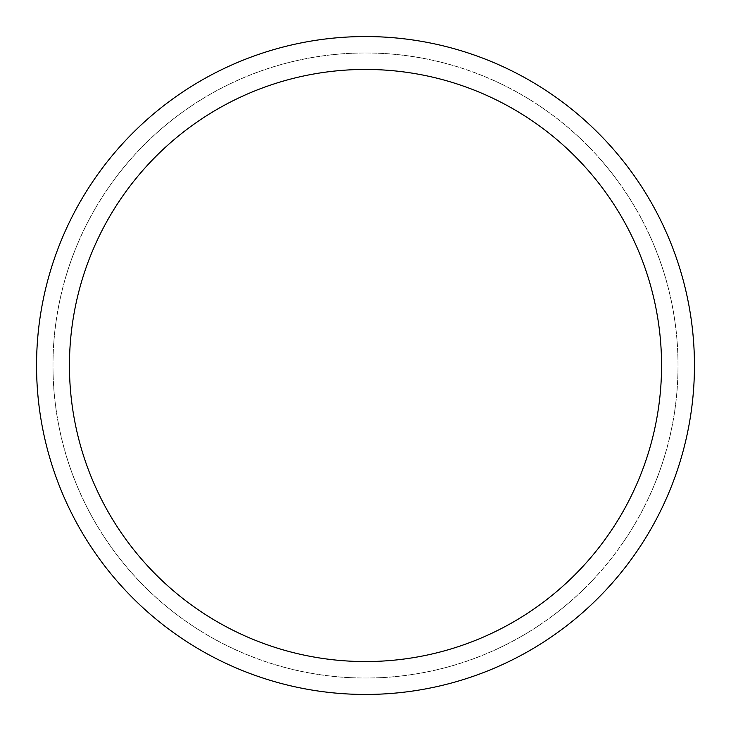 <?xml version="1.0" encoding="UTF-8"?>
<svg xmlns="http://www.w3.org/2000/svg" width="731" height="731" viewBox="0 0 731 731"><rect width="100%" height="100%" fill="white"/><g stroke="black" fill="none" stroke-linecap="round" stroke-linejoin="round"><path stroke-width="0.55" stroke-dasharray="3.65 2.74" d="M365.5 52.997A312.502 312.502 0 0 1 678.002 365.5A312.502 312.502 0 0 1 365.5 678.002A312.502 312.502 0 0 1 52.997 365.5A312.502 312.502 0 0 1 365.5 52.997A312.502 312.502 0 0 1 678.002 365.5A312.502 312.502 0 0 1 365.5 678.002A312.502 312.502 0 0 1 52.997 365.5A312.502 312.502 0 0 1 365.5 52.997M365.5 52.952A312.548 312.548 0 0 1 678.048 365.5A312.548 312.548 0 0 1 365.5 678.048A312.548 312.548 0 0 1 52.961 365.5A312.548 312.548 0 0 1 365.5 52.952M365.5 36.55A328.95 328.95 0 0 1 694.45 365.5A328.95 328.95 0 0 1 365.5 694.45A328.95 328.95 0 0 1 36.55 365.5A328.95 328.95 0 0 1 365.5 36.55M52.997 365.5A312.502 312.502 0 0 1 365.5 52.997A312.502 312.502 0 0 1 678.002 365.5A312.502 312.502 0 0 1 365.5 678.002A312.502 312.502 0 0 1 52.997 365.5M52.915 365.5A312.585 312.585 0 0 1 365.5 52.915A312.585 312.585 0 0 1 678.085 365.5A312.585 312.585 0 0 1 365.5 678.085A312.585 312.585 0 0 1 52.915 365.5"/><path stroke-width="1.1" d="M365.5 36.55A328.95 328.95 0 0 1 694.45 365.5A328.95 328.95 0 0 1 365.5 694.45A328.95 328.95 0 0 1 36.55 365.5A328.95 328.95 0 0 1 365.5 36.55M365.5 69.445A296.055 296.055 0 0 1 661.555 365.5A296.055 296.055 0 0 1 365.5 661.555A296.055 296.055 0 0 1 69.445 365.5A296.055 296.055 0 0 1 365.5 69.445"/></g></svg>

